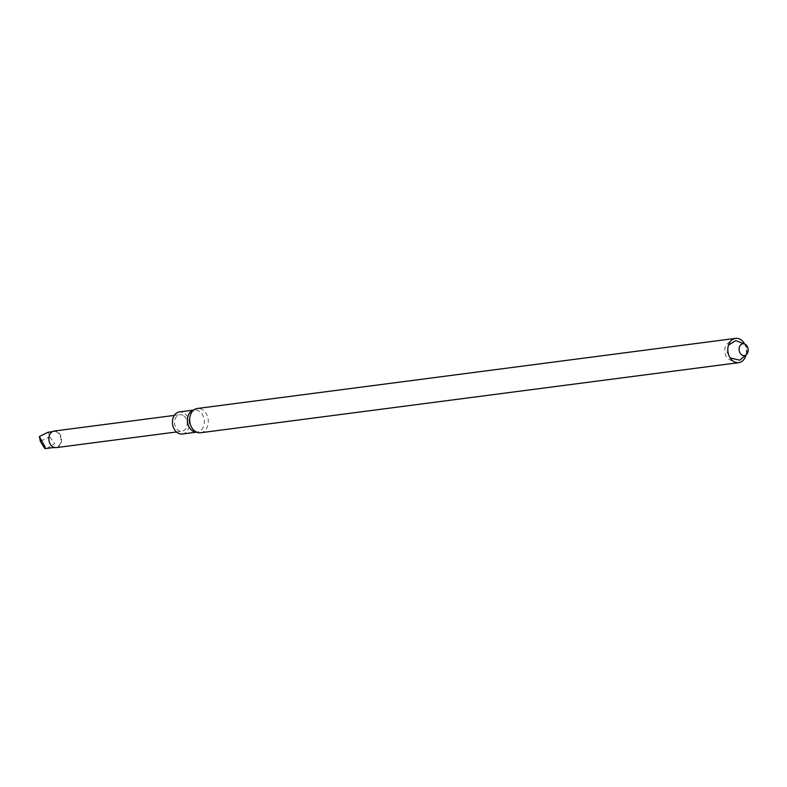 <?xml version="1.0" encoding="UTF-8"?>
<svg xmlns="http://www.w3.org/2000/svg" width="787" height="787" viewBox="0 0 787 787"><rect width="100%" height="100%" fill="white"/><g stroke="black" fill="none" stroke-linecap="round" stroke-linejoin="round"><path stroke-width="0.59" stroke-dasharray="3.94 2.95" d="M744.108 343.112A12.248 9.257 -97.4 0 1 745.771 355.881M200.567 432.752A12.248 9.257 82.6 0 0 208.181 423.386A12.248 9.257 82.6 0 0 203.321 410.253A12.248 9.257 82.6 0 0 197.409 408.473M195.019 431.945A11.136 8.411 82.6 0 0 197.291 432.063A11.136 8.411 82.6 0 0 204.197 419.933A11.136 8.411 82.6 0 0 194.419 409.978A11.136 8.411 82.6 0 0 192.244 410.666M182.318 434.011A11.136 8.411 82.6 0 0 189.224 421.881A11.136 8.411 82.6 0 0 179.446 411.935M183.843 415.91A8.352 6.306 -97.4 0 1 187.158 424.862A8.352 6.306 -97.4 0 1 181.964 431.246A8.352 6.306 -97.4 0 1 177.931 430.036A8.352 6.306 -97.4 0 1 174.616 421.084A8.352 6.306 -97.4 0 1 179.81 414.69A8.352 6.306 -97.4 0 1 183.843 415.91M56.251 447.626A8.352 6.306 82.6 0 0 61.425 438.536A8.352 6.306 82.6 0 0 54.087 431.069M52.099 446.111A7.949 6.011 82.6 0 0 55.936 447.262A7.949 6.011 82.6 0 0 60.865 438.605A7.949 6.011 82.6 0 0 53.88 431.492A7.949 6.011 82.6 0 0 48.942 437.582A7.949 6.011 82.6 0 0 52.099 446.111M46.699 448.472L54.706 443.74L49.817 436.982L48.066 432.25M40.186 441.054L40.462 441.655M40.708 441.074L49.817 436.982M738.708 362.659C729.401 361.046 724.916 357.524 725.26 352.094C723.528 346.87 726.952 342.296 735.55 338.371M746.529 354.504L747.345 349.241L745.191 344.244M728.496 345.149L726.932 351.848L730.159 357.918M196.16 432.211L197.291 432.063M193.287 410.125L194.419 409.978M176.445 431.965L181.964 431.246M174.291 415.408L179.81 414.69M54.283 447.478L55.936 447.262M52.237 431.709L53.88 431.492"/><path stroke-width="1.18" d="M745.771 355.881A12.248 9.257 -97.4 0 1 738.708 362.659A12.248 9.257 -97.4 0 1 727.955 351.71A12.248 9.257 -97.4 0 1 735.55 338.371A12.248 9.257 -97.4 0 1 741.462 340.151A12.248 9.257 -97.4 0 1 744.108 343.112M745.742 344.617A5.962 4.506 -97.4 0 1 746.056 354.907A5.962 4.506 -97.4 0 1 739.101 349.467A5.962 4.506 -97.4 0 1 745.742 344.617M735.55 338.371L197.409 408.473A12.248 9.257 82.6 0 0 195.019 409.23A12.248 9.257 82.6 0 0 189.677 419.461A12.248 9.257 82.6 0 0 194.655 430.971A12.248 9.257 82.6 0 0 198.068 432.634A12.248 9.257 82.6 0 0 200.567 432.752L738.708 362.659M195.019 409.23L192.244 410.666A11.136 8.411 82.6 0 0 187.395 419.973A11.136 8.411 82.6 0 0 191.92 430.44A11.136 8.411 82.6 0 0 195.019 431.945L198.068 432.634M193.287 410.125L179.446 411.935A11.136 8.411 82.6 0 0 172.52 420.455A11.136 8.411 82.6 0 0 176.947 432.388A11.136 8.411 82.6 0 0 182.318 434.011L196.16 432.211M174.291 415.408L54.087 431.069A8.352 6.306 82.6 0 0 48.902 437.454A8.352 6.306 82.6 0 0 52.217 446.406A8.352 6.306 82.6 0 0 56.251 447.626L176.445 431.965M52.237 431.709L48.066 432.25L39.35 436.529L45.164 447.006L44.938 448.629L54.283 447.478M44.938 448.629L40.462 441.655L39.35 436.529M730.159 357.918L739.691 360.2L746.529 354.504M745.191 344.244L735.766 340.594L728.496 345.149"/></g></svg>
